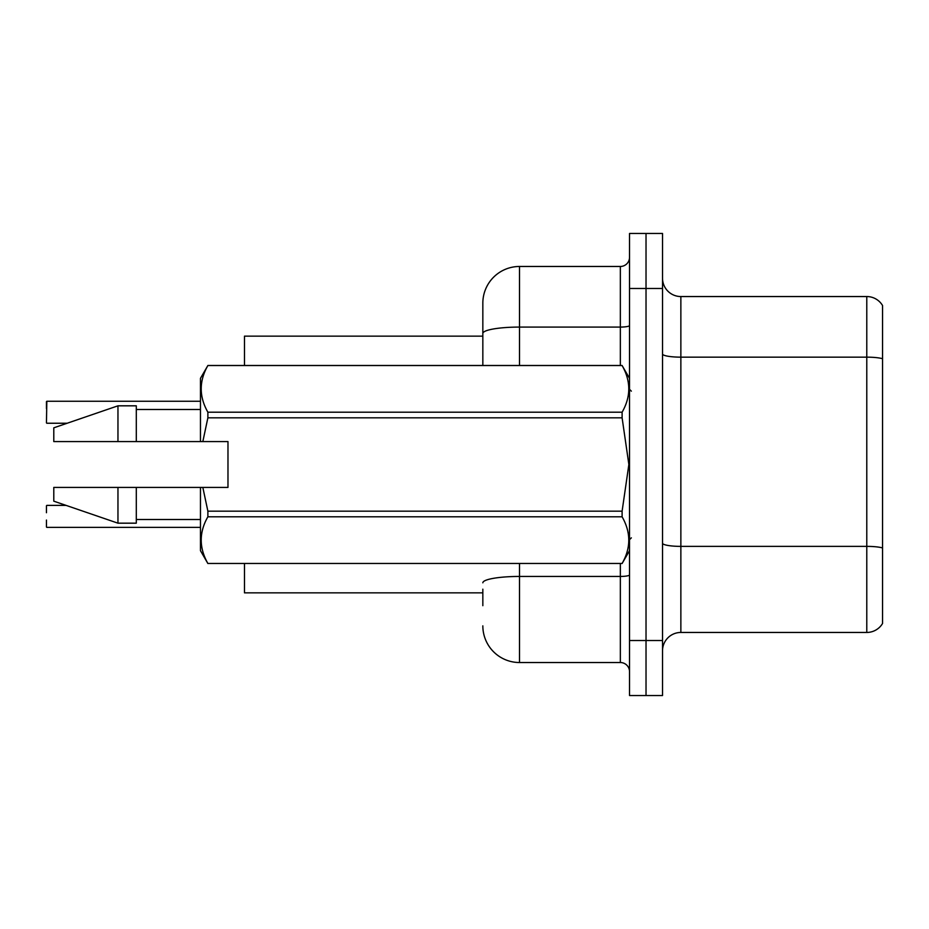 <?xml version="1.0" encoding="UTF-8"?>
<svg xmlns="http://www.w3.org/2000/svg" width="929" height="929" viewBox="0 0 929 929"><rect width="100%" height="100%" fill="white"/><g stroke="black" fill="none" stroke-linecap="round" stroke-linejoin="round"><path stroke-width="1.39" d="M482.836 333.453L482.836 303.144A36.672 36.672 0 0 1 519.508 266.472L519.508 327.078A36.672 6.364 180 0 0 482.836 333.453L482.836 365.492L482.836 323.315L482.836 336.147L244.478 336.147L244.478 365.492M482.836 592.853L244.478 592.853L244.478 563.508M662.528 650.788A18.336 18.336 0 0 1 680.864 632.452L866.78 632.452L866.78 296.548L680.864 296.548A18.336 18.336 0 0 1 662.528 278.212A18.336 18.336 0 0 0 680.864 296.548L680.864 632.452M646.027 640.522L646.027 695.531L662.528 695.531L662.528 640.522L646.027 640.522L646.027 695.531L629.525 695.531L629.525 640.522L646.027 640.522L646.027 288.478L646.027 640.522M629.525 640.522L629.525 233.469L646.027 233.469L646.027 288.478L646.027 233.469L662.528 233.469L662.528 640.522M882.55 305.525A18.336 18.336 0 0 0 866.78 296.548A18.336 18.336 0 0 1 882.55 305.525L882.55 623.475A18.336 18.336 0 0 1 866.78 632.452M882.55 359.697L882.55 358.71L882.55 359.697M482.836 605.685L482.836 589.183M519.508 563.508L519.508 662.528L620.351 662.528L620.351 563.508M519.508 266.472L620.351 266.472A9.162 9.162 0 0 0 629.525 257.31M482.836 303.144L482.836 323.315M629.525 671.69A9.162 9.162 0 0 0 620.351 662.528M519.508 662.528A36.672 36.672 0 0 1 482.836 625.856M46.45 505.759L46.45 512.727M46.45 422.881L46.822 401.258L200.467 401.258L46.822 401.258L46.45 422.881M46.45 408.586L46.45 401.618M46.822 527.382L200.467 527.382M46.45 527.01L46.45 520.054M202.836 441.577L227.977 441.577L227.977 487.423L202.836 487.423L207.875 511.171L622.105 511.171L628.863 464.5L622.105 417.829L207.875 417.829L202.836 441.577L200.467 441.577L200.467 378.324L207.875 365.538C199.003 381.029 199.003 396.59 207.875 412.209L622.105 412.209C630.988 396.718 630.988 381.157 622.105 365.538L207.875 365.538M622.105 511.171L622.105 516.791L207.875 516.791C199.003 532.282 199.003 547.843 207.875 563.462L622.105 563.462C630.988 547.971 630.988 532.41 622.105 516.791M202.836 487.423L200.467 487.423L200.467 550.676L207.875 563.508M207.875 511.171L207.875 516.791M200.467 487.423L136.296 487.423L136.296 523.178L117.96 523.178L117.96 487.423L53.789 487.423L53.789 501.172L117.96 523.178M136.296 487.423L117.96 487.423M53.789 487.423L78.036 487.423M629.525 378.324L622.105 365.538M622.105 412.209L622.105 417.829M207.875 563.462L622.105 563.462M207.875 412.209L207.875 417.829M117.96 405.822L117.96 441.577L53.789 441.577L53.789 427.828L117.96 405.822L136.296 405.822L136.296 441.577L200.467 441.577M117.96 441.577L136.296 441.577M882.55 358.71A18.336 3.182 180 0 0 866.78 357.154L680.864 357.154A18.336 3.182 0 0 1 662.528 353.972M882.55 547.936A18.336 3.182 180 0 0 866.78 546.38L680.864 546.38A18.336 3.182 -0 0 1 662.528 543.186M662.528 288.478L629.525 288.478M629.525 574.854A9.162 1.591 0 0 1 620.351 576.444L519.508 576.444A36.672 6.364 180 0 0 482.836 582.808M519.508 365.492L519.508 327.078L620.351 327.078L620.351 266.472M620.351 365.492L620.351 327.078A9.162 1.591 0 0 0 629.525 325.487M46.822 505.388L66.087 505.388M46.822 423.241L67.155 423.241M631.348 391.155L629.525 389.321M629.525 550.676L622.105 563.508M136.296 519.508L200.467 519.508M207.875 365.492L622.105 365.492M136.296 409.492L200.467 409.492M631.348 537.845L629.525 539.679"/></g></svg>
